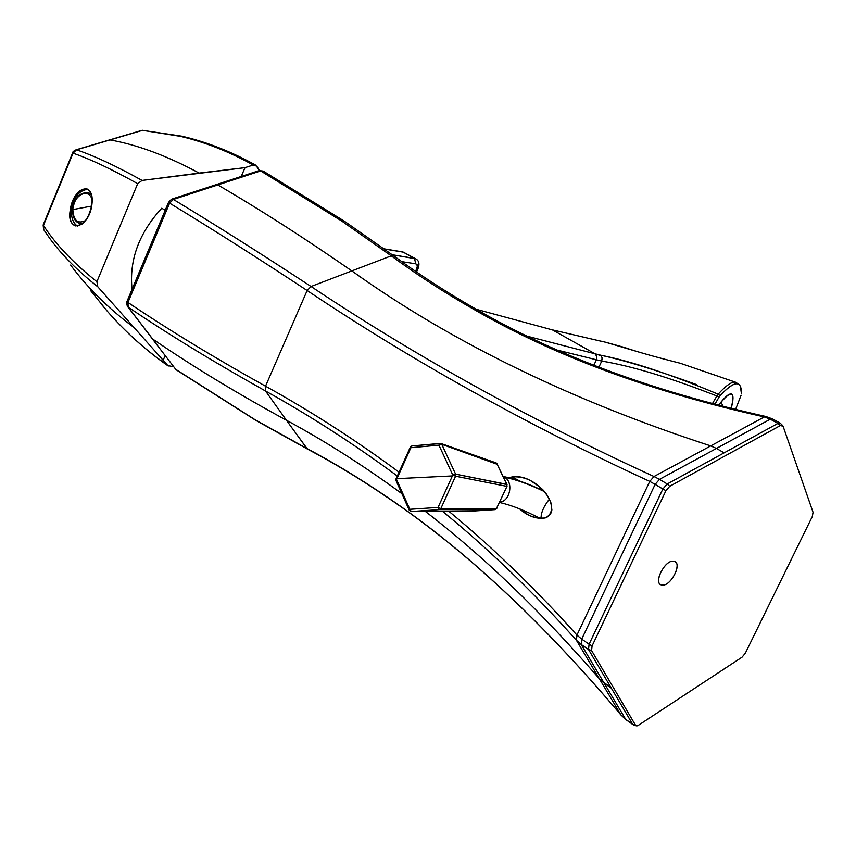 <?xml version="1.0" encoding="UTF-8"?>
<svg xmlns="http://www.w3.org/2000/svg" width="856" height="856" viewBox="0 0 856 856"><rect width="100%" height="100%" fill="white"/><g stroke="black" fill="none" stroke-linecap="round" stroke-linejoin="round"><path stroke-width="1.28" d="M127.951 302.446L126.945 301.526L168.536 202.337L169.606 203.15L127.951 302.446L169.606 203.15L168.536 202.337L171.5 199.245L173.394 199.437L169.606 203.15C211.282 228.445 257.132 257.57 307.144 290.516L265.521 386.195C214.203 357.594 168.343 329.678 127.951 302.446C168.343 329.678 214.203 357.594 265.521 386.195L307.144 290.516C257.132 257.57 211.282 228.445 169.606 203.15L173.394 199.437L171.81 199.127L216.204 184.639L217.799 184.939L173.394 199.437C215.124 224.636 261.016 253.654 311.06 286.503L307.144 290.516C412.292 360.911 526.494 424.533 649.758 481.393L576.933 635.098C535.268 588.628 492.532 547.316 448.715 511.16C492.532 547.316 535.268 588.628 576.933 635.098L649.758 481.393C526.494 424.533 412.292 360.911 307.144 290.516L311.06 286.503C261.016 253.665 215.124 224.636 173.394 199.437L217.799 184.939L216.204 184.639L259.154 170.633L260.663 170.933L217.799 184.939C259.689 209.335 304.372 238 351.827 270.913L311.06 286.503C416.316 356.642 530.624 419.975 654.005 476.514L649.758 481.393L655.129 484.368L581.706 639.132L576.933 635.098L581.706 639.132L655.129 484.368L649.758 481.393L654.005 476.514L659.495 479.349L655.129 484.368L662.865 489.011L589.099 644.204L581.706 639.132L589.099 644.204L662.865 489.011L655.129 484.368L659.495 479.349L654.005 476.514L710.715 445.901C570.738 400.287 451.112 341.961 351.827 270.913C304.372 238 259.689 209.335 217.799 184.939L260.663 170.933L259.047 170.654L171.81 199.127L168.536 202.337L126.945 301.526L127.951 302.446L128.207 307.122C168.536 334.407 214.332 362.377 265.563 391.031C310.45 415.952 354.352 444.275 397.291 476C354.352 444.275 310.439 415.952 265.563 391.031L286.396 420.221C324.906 441.022 363.361 465.471 401.753 493.57C363.361 465.471 324.906 441.022 286.396 420.221L265.563 391.031L265.521 386.195C311.006 411.351 355.497 439.995 399.003 472.138C355.507 439.995 311.006 411.351 265.521 386.195L265.563 391.031C214.321 362.377 168.536 334.407 128.207 307.122L127.951 302.446M263.316 171.147L260.663 170.933L341.694 221.019L391.267 255.848L351.827 270.913L391.267 255.848C416.284 274.305 443.14 291.757 471.827 308.214C552.537 355.283 650.046 391.524 764.344 416.936L710.715 445.901L764.344 416.936C650.036 391.524 552.537 355.283 471.827 308.214C443.14 291.757 416.284 274.305 391.267 255.848L394.081 256.072L391.267 255.848L341.694 221.019L260.663 170.933L263.316 171.147M175.405 368.915L152.068 338.484M255.751 420.339L176.807 370.199M152.015 338.398L128.207 307.122L152.625 338.997C192.536 366.315 237.133 393.396 286.396 420.221C237.133 393.396 192.536 366.315 152.625 338.997L127.64 306.609M171.5 199.245L259.154 170.633L263.177 171.072L344.412 221.223L341.694 221.019L344.497 221.276M512.048 476.888L509.491 477.894L512.048 476.888L519.635 481.008L512.048 476.888C519.089 476.032 525.648 477.53 531.736 481.382L539.173 486.604L543.688 490.97L547.69 496.148L550.815 502.365L551.895 509.962L550.676 513.825L548.215 516.532L545.272 517.934C558.711 511.182 547.423 492.532 540.329 487.61C532.079 479.788 522.652 476.214 512.048 476.888M519.656 508.881C527.125 515.804 535.653 518.822 545.272 517.934C538.552 518.939 532.346 517.559 526.633 513.803L519.656 508.881M474.459 308.256L471.827 308.214L474.459 308.256M766.184 416.562L764.344 416.936L770.293 419.205L716.451 448.437L710.715 445.901L716.451 448.437L659.495 479.349L667.231 483.972L662.865 489.011L665.947 490.659L592.085 645.927L589.099 644.204L588.521 649.511L581.149 644.418L581.706 639.132L581.149 644.418L588.521 649.511L589.099 644.204L592.085 645.927L591.571 650.517L588.521 649.511L611.345 688.16L604.154 683.131L581.149 644.418L625.64 719.275L620.91 714.888C542.148 621.542 464.123 548.867 386.837 496.865C464.123 548.867 542.148 621.542 620.91 714.888L599.403 678.84L620.91 714.888L626.175 719.81L632.659 724.251L588.521 649.511L591.571 650.517L635.548 725.257L632.659 724.251L637.164 725.835L638.501 725.225L742.056 657.173L745.298 653.246L812.28 516.596L813.072 512.316L783.08 426.224L780.383 425.539L777.943 423.399L724.144 452.835L716.451 448.437L770.293 419.205L764.344 416.936L766.184 416.562M476.268 309.284L552.323 329.881M772.636 418.991L770.293 419.205L777.943 423.399L770.293 419.205L772.54 418.937L765.778 416.476C651.844 391.117 554.688 355.015 474.32 308.171C445.751 291.8 419.001 274.434 394.081 256.072L394.135 256.115M552.152 329.817L600.826 341.17M780.287 423.174L777.943 423.399L780.287 423.174M600.463 341.041L605.684 342.261M639.218 352.169L605.738 342.293L639.218 352.169M741.071 395.301L735.507 409.585M633.183 724.775L636.275 725.835M718.954 397.27L720.057 395.686C734.512 380.46 741.638 379.85 741.435 393.878L740.429 386.484C737.861 380.845 731.067 383.916 720.057 395.686L718.954 397.27L716.857 395.986L718.152 394.177L720.057 395.686L718.152 394.177L716.857 395.986L718.954 397.27L714.813 404.396L718.954 397.27M731.142 408.526C735.518 390.4 731.302 389.341 718.484 405.348C724.722 397.056 729.045 393.289 731.473 394.038C733.603 395.108 733.485 399.945 731.142 408.526M712.353 403.754L716.857 395.986L712.353 403.754M696.816 384.697C657.28 370.37 625.148 360.515 600.431 355.144L594.963 353.774L596.76 356.31L596.407 359.788L596.76 356.31L594.963 353.774L528.002 336.408L595.006 353.785L596.803 356.321L596.45 359.798L601.736 361.072L598.922 367.181L601.736 361.072C631.995 366.111 670.376 377.753 716.857 395.986C670.376 377.753 631.995 366.111 601.736 361.072L596.45 359.798L596.803 356.321L595.006 353.785L601.083 355.647L602.196 358.108L601.736 361.072L602.11 357.626L600.431 355.144C631.343 361.264 670.58 374.275 718.152 394.177C726.273 385.211 732.158 381.252 735.807 382.29L739.552 385.061M621.167 715.199L621.017 715.049C542.362 621.863 464.541 549.349 387.533 497.518L386.837 496.865C359.67 478.365 332.856 462.154 306.395 448.234C332.856 462.154 359.67 478.365 386.837 496.865M387.286 497.357C360.312 478.975 333.69 462.882 307.422 449.058L286.396 420.221L307.229 448.961M425.293 511.374C483.854 556.518 541.891 612.34 599.403 678.84C541.891 612.34 483.854 556.518 425.293 511.374M256.072 420.531L306.384 448.234L255.152 419.772L176.015 369.503L256.072 420.531L307.047 448.854M576.398 640.245L599.403 678.84L611.345 688.16L632.659 724.251L625.64 719.275L604.154 683.131L599.403 678.84L576.398 640.245L581.149 644.418L576.398 640.245L576.933 635.098L576.398 640.245C532.903 591.646 488.241 548.632 442.392 511.214C488.241 548.632 532.903 591.646 576.398 640.245M538.039 518.169L536.53 516.543L538.039 518.169M596.407 359.788L558.069 350.297L596.407 359.788L593.893 365.212L596.407 359.788M591.571 650.517L592.085 645.927L665.947 490.659L669.724 486.294L780.383 425.539L783.08 426.224L813.061 512.284L812.28 516.596L745.298 653.246L742.056 657.173L638.501 725.225L635.548 725.257L591.571 650.517M595.006 353.785L552.687 330.052L595.006 353.785M669.724 486.294L667.231 483.972L777.943 423.399L780.383 425.539L669.724 486.294L665.947 490.659L662.865 489.011L667.231 483.972L669.724 486.294M716.451 448.437L724.144 452.835L667.231 483.972L659.495 479.349L716.451 448.437M541.623 488.83L538.97 488.765M311.06 286.503L351.827 270.913C451.112 341.961 570.738 400.287 710.715 445.901L654.005 476.514C530.624 419.975 416.316 356.642 311.06 286.503M176.743 370.156L176.015 369.503M127.159 305.571L128.207 307.122L126.549 303.966L126.945 301.526L126.592 304.287M161.773 208.211C138.94 233.11 129.042 260.149 132.059 289.317C129.042 260.149 138.94 233.11 161.773 208.211L165.197 210.298L161.773 208.211M90.436 290.387L107.268 311.167C125.211 331.786 145.413 349.922 167.862 365.587L97.809 286.803L96.899 281.699L137.666 183.687L142.075 180.434L244.987 167.669L241.242 176.464L244.987 167.669L253.194 165.015L244.987 167.669L199.138 173.083C167.134 155.835 137.431 144.792 110.017 139.935L142.674 130.283L180.327 136.329C204.926 142.085 229.215 151.651 253.194 165.015L256.821 166.214L259.496 170.547L255.687 165.155L253.194 165.015C229.215 151.64 204.926 142.085 180.327 136.329L142.149 130.283L76.516 149.832L110.017 139.935C137.431 144.792 167.134 155.835 199.138 173.083L142.075 180.434C116.223 166.053 94.374 155.856 76.516 149.832L73.028 153.16L76.516 149.832C94.374 155.856 116.223 166.053 142.075 180.434L137.666 183.687C112.157 169.424 90.608 159.248 73.028 153.16L43.453 225.438L73.028 153.16C90.608 159.248 112.157 169.424 137.666 183.687L96.899 281.699C73.488 263.102 55.672 244.345 43.453 225.438L43.795 229.783L43.453 225.438C55.672 244.345 73.488 263.102 96.899 281.699L97.809 286.803C77.832 270.988 61.921 254.992 50.055 238.824C61.921 254.992 77.832 270.988 97.809 286.803L134.092 327.591C108.648 308.652 87.483 287.809 70.599 265.05C87.483 287.809 108.648 308.652 134.092 327.591L167.862 365.587C145.413 349.922 125.211 331.786 107.268 311.167L90.447 290.387M255.687 165.155C231.441 151.651 206.831 142 181.889 136.2L142.149 130.283L76.002 149.832C73.595 151.063 72.493 152.036 72.696 152.753L43.153 224.968L43.581 229.472M415.813 263.83L417.129 264.718L417.514 266.205L415.706 271.427L417.482 265.788L415.813 263.83L414.432 258.394L392.251 254.735L415.609 258.779L403.369 252.156L414.432 258.394L415.813 263.83L401.742 261.636L415.813 263.83M91.945 204.306C94.952 180.124 72.963 186.779 70.213 210.276C66.083 233.859 89.388 228.52 91.945 204.306C88.757 219.05 83.118 226.209 75.018 225.759C70.877 223.758 69.272 218.601 70.213 210.276C73.509 195.596 79.052 188.448 86.841 188.834C90.918 190.792 92.609 195.949 91.945 204.306M384.387 249.021L403.369 252.156L384.387 249.021M418.06 268.57L417.022 268.463L418.06 268.57C419.782 263.734 418.969 260.47 415.609 258.779L402.716 251.91L384.141 248.839M71.465 210.619L70.213 210.276L71.465 210.619C73.381 197.576 78.827 190.471 87.794 189.294C78.827 190.471 73.381 197.576 71.465 210.619C71.198 217.991 73.177 223.138 77.415 226.059C73.177 223.138 71.198 217.991 71.465 210.619M171.607 366.336L173.008 365.79L171.607 366.336L167.862 365.587L171.607 366.336M107.449 311.37L107.407 311.327C125.436 332.042 145.745 350.286 168.322 366.047M163.378 359.766L165.165 355.561L163.378 359.766M72.835 209.945L72.642 209.741C72.439 216.878 74.707 221.447 79.458 223.47L79.972 223.609M82.197 223.983L80.175 223.673L82.197 223.983M91.325 194.579L87.708 192.568L91.325 194.579M88.414 192.761L91.185 194.141L88.414 192.761M72.846 209.592C73.434 220.581 77.671 224.24 85.557 220.57C77.671 224.24 73.434 220.581 72.846 209.592L91.678 206.093L72.846 209.592C73.252 195.125 88.885 187.09 92.138 199.855C88.885 187.09 73.252 195.125 72.846 209.592M89.099 192.964L88.585 192.814C80.015 191.926 74.697 197.565 72.642 209.741L72.642 209.763M720.934 402.17L723.352 406.589M499.679 502.183C509.93 501.573 513.835 482.42 504.74 477.348C515.419 479.328 528.537 484.015 544.095 491.419C528.537 484.015 515.419 479.328 504.74 477.348L503.221 476.578L504.74 477.348C513.835 482.42 509.93 501.573 499.679 502.183M549.402 499.102C543.581 506.634 540.821 513.086 541.11 518.458C540.821 513.086 543.581 506.634 549.402 499.102M503.499 477.145L504.74 477.348L503.499 477.145M662.212 584.99C670.323 586.713 682.446 564.083 674.667 561.6L673.565 561.301C665.519 559.364 653.192 582.262 661.035 584.68L662.212 584.99C652.411 584.926 664.663 559.332 673.565 561.301C683.174 561.611 671.104 586.745 662.212 584.99M475.262 510.914L495.057 509.63L475.176 510.914L411.276 511.503L439.417 509.652L495.057 509.63L496.459 508.55L507.041 486.208L496.459 508.55L440.861 508.518L455.574 476.225L506.709 486.326L455.574 476.225L452.792 475.069L455.606 474.149L441.75 444.296L497.154 464.273M496.641 508.164L507.009 486.294M507.009 484.517L496.876 463.674L441.75 444.296L455.606 474.149L507.041 484.571L496.876 463.674L506.72 484.325L455.606 474.149L455.574 476.225L455.606 474.149L452.792 475.069L452.385 475.936L396.927 478.665L410.88 447.709L438.935 445.152L452.792 475.069L438.935 445.152L439.866 443.387L440.733 443.419M495.217 509.62L439.417 509.652L440.861 508.518L496.459 508.55L495.057 509.63M496.876 463.674L495.913 462.829L496.876 463.674M397.034 477.969L396.66 478.825M440.155 443.355L438.935 445.152L441.75 444.296L441.022 443.515L441.75 444.296L440.08 444.499M438.935 445.152L410.88 447.709L410.313 447.164L410.88 447.709L396.542 479.521L396.927 478.665L452.385 475.936L438.058 507.415L409.864 509.299L396.018 479.007M395.996 480.248L396.542 479.521L409.864 509.309L438.058 507.415L452.792 475.069L455.574 476.225L440.861 508.518L439.417 509.652L438.058 507.415L439.417 509.652L411.276 511.503L409.864 509.299L409.296 510.272L409.864 509.299M410.88 447.709L411.843 445.965L410.313 447.164L395.996 478.943L395.996 480.516L409.296 510.272L411.008 511.492L409.318 510.315M410.131 510.583L410.655 511.267M411.725 446.008L411.19 446.532M439.192 508.025L438.058 507.415M497.165 463.866L496.159 462.914L441.022 443.515L411.843 445.965L439.706 443.451M506.72 484.325L506.709 486.326L506.72 484.325M411.276 511.503L475.176 510.914M506.859 485.94L506.934 485.042M175.469 369L176.496 369.985M782.833 425.742L780.191 423.121L772.54 418.937M735.807 382.3L680.37 363.286C654.38 356.695 635.73 351.42 624.42 347.44L605.481 342.197M621.017 715.049L625.95 719.65M632.958 724.615L626.175 719.81M526.654 513.814L528.601 514.873M344.412 221.223L394.081 256.072M101.051 303.848L107.31 311.22M43.656 229.59L50.055 238.824M418.028 268.613L416.53 271.994M75.018 225.759L75.927 226.005M499.551 502.472C511.449 505.168 524.974 510.486 540.115 518.415M503.168 476.46C514.595 478.75 528.109 483.587 543.688 490.97M495.282 509.598L496.769 508.507"/></g></svg>
